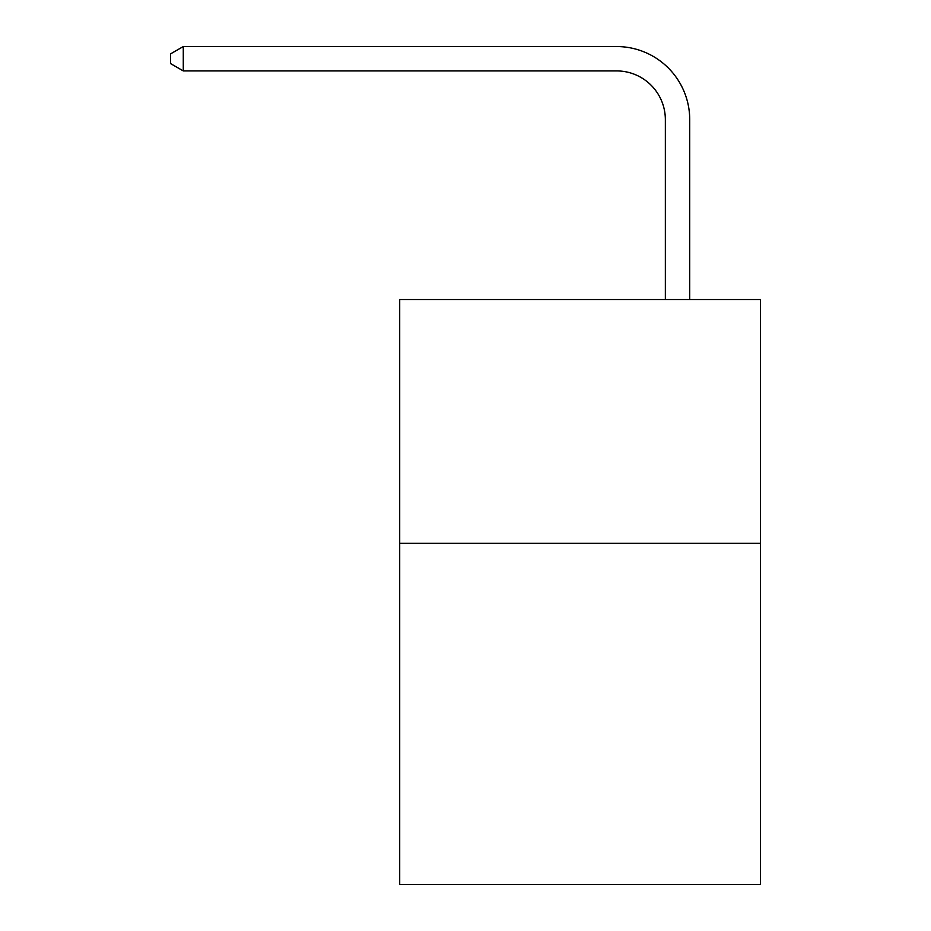 <?xml version="1.0" encoding="UTF-8"?>
<svg xmlns="http://www.w3.org/2000/svg" width="931" height="931" viewBox="0 0 931 931"><rect width="100%" height="100%" fill="white"/><g stroke="black" fill="none" stroke-linecap="round" stroke-linejoin="round"><path stroke-width="1.4" d="M760.394 543.25L760.394 884.45L399.702 884.45L399.702 299.526L760.394 299.526L760.394 543.25L399.702 543.25M665.351 299.526L665.351 119.668A48.738 48.738 0 0 0 616.601 70.919L183.279 70.919L170.606 63.611L170.606 53.858L183.279 46.55L616.601 46.55A73.118 73.118 0 0 1 689.72 119.668L689.72 299.526M665.351 119.668A48.738 48.738 0 0 0 616.601 70.919A48.738 48.738 0 0 1 665.351 119.668A48.738 48.738 0 0 0 616.601 70.919A48.738 48.738 0 0 1 665.351 119.668A48.738 48.738 0 0 0 616.601 70.919A48.738 48.738 0 0 1 665.351 119.668A48.738 48.738 0 0 0 616.601 70.919A48.738 48.738 0 0 1 665.351 119.668A48.738 48.738 0 0 0 616.601 70.919A48.738 48.738 0 0 1 665.351 119.668A48.738 48.738 0 0 0 616.601 70.919A48.738 48.738 0 0 1 665.351 119.668A48.738 48.738 0 0 0 616.601 70.919A48.738 48.738 0 0 1 665.351 119.668A48.738 48.738 0 0 0 616.601 70.919A48.738 48.738 0 0 1 665.351 119.668A48.738 48.738 0 0 0 616.601 70.919A48.738 48.738 0 0 1 665.351 119.668A48.738 48.738 0 0 0 616.601 70.919A48.738 48.738 0 0 1 665.351 119.668A48.738 48.738 0 0 0 616.601 70.919A48.738 48.738 0 0 1 665.351 119.668A48.738 48.738 0 0 0 616.601 70.919A48.738 48.738 0 0 1 665.351 119.668A48.738 48.738 0 0 0 616.601 70.919A48.738 48.738 0 0 1 665.351 119.668A48.738 48.738 0 0 0 616.601 70.919A48.738 48.738 0 0 1 665.351 119.668A48.738 48.738 0 0 0 616.601 70.919A48.738 48.738 0 0 1 665.351 119.668A48.738 48.738 0 0 0 616.601 70.919A48.738 48.738 0 0 1 665.351 119.668A48.738 48.738 0 0 0 616.601 70.919A48.738 48.738 0 0 1 665.351 119.668A48.738 48.738 0 0 0 616.601 70.919A48.738 48.738 0 0 1 665.351 119.668A48.738 48.738 0 0 0 616.601 70.919A48.738 48.738 0 0 1 665.351 119.668A48.738 48.738 0 0 0 616.601 70.919A48.738 48.738 0 0 1 665.351 119.668A48.738 48.738 0 0 0 616.601 70.919A48.738 48.738 0 0 1 665.351 119.668A48.738 48.738 0 0 0 616.601 70.919A48.738 48.738 0 0 1 665.351 119.668A48.738 48.738 0 0 0 616.601 70.919A48.738 48.738 0 0 1 665.351 119.668M183.279 46.55L616.601 46.55L183.279 46.55L616.601 46.55L183.279 46.55L616.601 46.55L183.279 46.55L616.601 46.55L183.279 46.55L616.601 46.55L183.279 46.55L616.601 46.55L183.279 46.55L616.601 46.55L183.279 46.55L616.601 46.55L183.279 46.55L616.601 46.55L183.279 46.55L616.601 46.55L183.279 46.55L616.601 46.55L183.279 46.55L616.601 46.55L183.279 46.55L616.601 46.55L183.279 46.55L616.601 46.55L183.279 46.55L616.601 46.55L183.279 46.55L616.601 46.55L183.279 46.55L616.601 46.55L183.279 46.55L616.601 46.55L183.279 46.55L616.601 46.55L183.279 46.55L616.601 46.55L183.279 46.55L616.601 46.55L183.279 46.55L616.601 46.55L183.279 46.55L616.601 46.55L183.279 46.55L183.279 70.919"/></g></svg>
